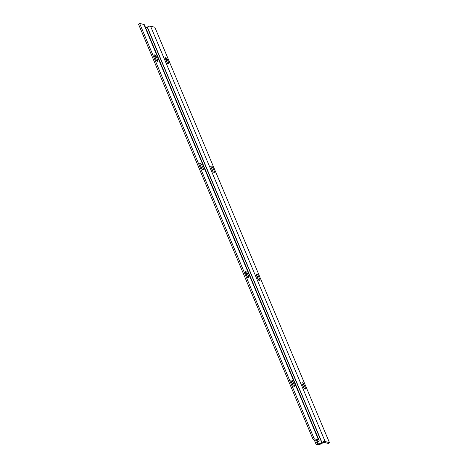 <?xml version="1.0" encoding="UTF-8"?>
<svg xmlns="http://www.w3.org/2000/svg" width="468" height="468" viewBox="0 0 468 468"><rect width="100%" height="100%" fill="white"/><g stroke="black" fill="none" stroke-linecap="round" stroke-linejoin="round"><path stroke-width="0.7" d="M329.449 442.623L325.161 441.54A2.422 1.106 157.2 0 0 321.955 442.482L321.803 442.605A2.861 1.305 -22.8 0 1 319.147 443.746A2.861 1.305 -22.8 0 1 317.362 443.26A2.861 1.305 -22.8 0 1 318.205 441.698L318.357 441.576A2.422 1.106 157.2 0 0 319.065 440.259L144.454 24.874A2.422 1.106 157.2 0 0 143.91 24.482L139.622 23.4L138.551 24.248L313.162 439.627L317.45 440.71A0.877 0.404 -22.8 0 1 317.649 440.856A0.877 0.404 -22.8 0 1 317.386 441.336L317.234 441.453A4.399 2.007 157.2 0 0 315.947 443.857A4.399 2.007 157.2 0 0 318.685 444.6A4.399 2.007 157.2 0 0 322.768 442.851L322.92 442.728A0.877 0.404 -22.8 0 1 324.09 442.383L328.378 443.465L329.449 442.623L154.838 27.238L150.55 26.155A2.422 1.106 157.2 0 0 147.344 27.103L147.186 27.22A2.861 1.305 -22.8 0 1 145.776 28.016M319.065 440.259A2.422 1.106 157.2 0 0 318.521 439.867L314.233 438.785L139.622 23.4M292.635 384.901L290.967 380.929A1.433 0.661 -128.2 0 1 290.979 380.028A1.433 0.661 -128.2 0 1 291.88 380.244A1.433 0.661 -128.2 0 1 292.763 381.379L294.43 385.351A1.433 0.661 -128.2 0 1 294.419 386.252A1.433 0.661 -128.2 0 1 293.518 386.036A1.433 0.661 -128.2 0 1 292.635 384.901M247.215 273.019L248.882 276.992A1.433 0.661 -128.2 0 1 248.871 277.887A1.433 0.661 -128.2 0 1 247.97 277.676A1.433 0.661 -128.2 0 1 247.086 276.541L245.413 272.563A1.433 0.661 -128.2 0 1 245.431 271.668A1.433 0.661 -128.2 0 1 246.326 271.885A1.433 0.661 -128.2 0 1 247.215 273.019L246.139 273.868A1.433 0.661 51.8 0 0 245.63 273.078M201.661 164.66L203.334 168.632A1.433 0.661 -128.2 0 1 203.317 169.527A1.433 0.661 -128.2 0 1 202.416 169.317A1.433 0.661 -128.2 0 1 201.532 168.176L199.865 164.204A1.433 0.661 -128.2 0 1 199.877 163.309A1.433 0.661 -128.2 0 1 200.778 163.519A1.433 0.661 -128.2 0 1 201.661 164.66L200.585 165.502A1.433 0.661 51.8 0 0 200.076 164.718M156.113 56.295L157.78 60.273A1.433 0.661 -128.2 0 1 157.769 61.168A1.433 0.661 -128.2 0 1 156.868 60.951A1.433 0.661 -128.2 0 1 155.984 59.816L154.311 55.844A1.433 0.661 -128.2 0 1 154.329 54.949A1.433 0.661 -128.2 0 1 155.224 55.16A1.433 0.661 -128.2 0 1 156.113 56.295L155.037 57.143A1.433 0.661 51.8 0 0 154.528 56.353M314.233 438.785L313.162 439.627M293.144 385.69L291.687 382.227A1.433 0.661 51.8 0 0 291.178 381.438M247.595 277.325L246.139 273.868M202.041 168.966L200.585 165.502M156.493 60.606L155.037 57.143M167.556 63.396L166.105 59.933A1.433 0.661 51.8 0 0 165.596 59.143M165.379 58.635A1.433 0.661 -128.2 0 1 165.391 57.734A1.433 0.661 -128.2 0 1 166.292 57.95A1.433 0.661 -128.2 0 1 167.175 59.085L168.849 63.063A1.433 0.661 -128.2 0 1 168.831 63.958A1.433 0.661 -128.2 0 1 167.936 63.742A1.433 0.661 -128.2 0 1 167.047 62.607L165.379 58.635M213.11 171.756L211.653 168.293A1.433 0.661 51.8 0 0 211.144 167.509M210.928 166.994A1.433 0.661 -128.2 0 1 210.945 166.099A1.433 0.661 -128.2 0 1 211.84 166.31A1.433 0.661 -128.2 0 1 212.729 167.45L214.397 171.423A1.433 0.661 -128.2 0 1 214.385 172.318A1.433 0.661 -128.2 0 1 213.484 172.101A1.433 0.661 -128.2 0 1 212.601 170.966L210.928 166.994M258.658 280.116L257.207 276.652A1.433 0.661 51.8 0 0 256.698 275.868M256.482 275.354A1.433 0.661 -128.2 0 1 256.493 274.459A1.433 0.661 -128.2 0 1 257.394 274.675A1.433 0.661 -128.2 0 1 258.277 275.81L259.951 279.782A1.433 0.661 -128.2 0 1 259.933 280.677A1.433 0.661 -128.2 0 1 259.038 280.467A1.433 0.661 -128.2 0 1 258.149 279.332L256.482 275.354M303.831 384.17L305.499 388.142A1.433 0.661 -128.2 0 1 305.487 389.043A1.433 0.661 -128.2 0 1 304.586 388.826A1.433 0.661 -128.2 0 1 303.703 387.691L302.03 383.719A1.433 0.661 -128.2 0 1 302.047 382.818A1.433 0.661 -128.2 0 1 302.942 383.035A1.433 0.661 -128.2 0 1 303.831 384.17L302.755 385.018A1.433 0.661 51.8 0 0 302.246 384.228M304.212 388.475L302.755 385.018M321.955 442.482L147.344 27.103M325.161 441.54L150.55 26.155M321.803 442.605L147.186 27.22M318.521 439.867L143.91 24.482M156.891 60.969L157.78 60.273M166.105 59.933L167.175 59.085M167.959 63.759L168.849 63.063M202.445 169.334L203.334 168.632M211.653 168.293L212.729 167.45M213.507 172.125L214.397 171.423M247.993 277.694L248.882 276.992M257.207 276.652L258.277 275.81M259.061 280.484L259.951 279.782M291.687 382.227L292.763 381.379M293.541 386.053L294.43 385.351M304.61 388.844L305.499 388.142M317.386 441.336L317.088 440.622M317.234 441.453L316.859 440.563M315.947 443.857L314.285 439.914"/></g></svg>
